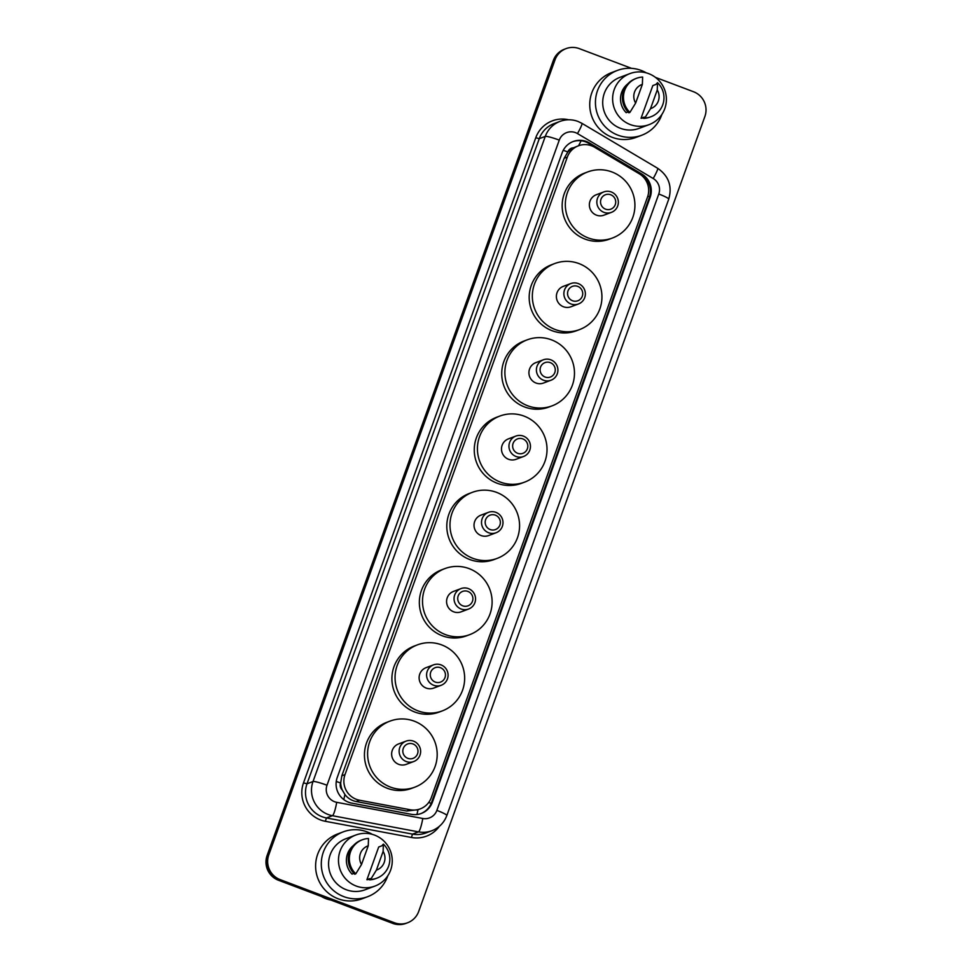 <?xml version="1.0" encoding="UTF-8"?>
<svg xmlns="http://www.w3.org/2000/svg" width="972" height="972" viewBox="0 0 972 972"><rect width="100%" height="100%" fill="white"/><g stroke="black" fill="none" stroke-linecap="round" stroke-linejoin="round"><path stroke-width="1.46" d="M594.645 147.282A19.246 18.942 69.4 0 0 567.32 157.1L344.999 774.623A19.246 18.942 69.4 0 0 359.567 800.235L410.196 809.749A19.246 18.942 69.4 0 0 431.313 797.599L647.546 196.988A19.246 18.942 69.4 0 0 639.175 173.709L594.645 147.282M342.229 789.92A19.246 18.942 -110.6 0 1 340.71 782.703L340.589 783.019A6.415 6.318 69.4 0 0 342.229 789.92L344.902 794.501C347.782 798.243 351.524 800.576 356.141 801.523L406.77 811.037L418.033 809.664M578.413 145.812L573.407 147.805A6.415 6.318 69.4 0 0 567.794 151.96A19.246 2.199 -160.2 0 0 563.238 150.308M567.794 151.96L567.672 152.276A19.246 18.942 -110.6 0 1 573.407 147.805M567.672 152.276L564.161 158.278L341.828 775.802L340.71 782.703M586.456 141.535A19.246 18.942 69.4 0 0 562.144 152.786L337.223 777.515A19.246 18.942 69.4 0 0 351.791 803.139L411.278 814.317A19.246 18.942 69.4 0 0 432.394 802.167L650.159 197.304A19.246 18.942 69.4 0 0 641.787 174.024L589.457 142.981A19.246 18.942 69.4 0 0 586.456 141.535M572.812 141.669A19.246 18.942 -110.6 0 1 588.619 143.297L640.949 174.34A19.246 18.942 -110.6 0 1 649.32 197.62L431.556 802.483A19.246 18.942 -110.6 0 1 420.888 813.6M655.432 77.371L693.534 91.745A19.246 18.942 -110.6 0 1 704.894 116.47L418.677 911.493A19.246 18.942 -110.6 0 1 394.353 922.732L280.155 879.624A19.246 18.942 -110.6 0 1 268.782 854.898L555.012 59.875A19.246 18.942 -110.6 0 1 579.324 48.636L631.521 68.332M407.584 922.768L405.907 923.4A19.246 18.942 -110.6 0 1 392.676 923.364L278.466 880.255A19.246 18.942 -110.6 0 1 267.106 855.53L553.323 60.507L554.162 60.191A19.246 18.942 -110.6 0 1 565.254 48.916A19.246 18.942 -110.6 0 0 554.162 60.191L267.944 855.214L554.162 60.191L555.012 59.875M278.466 880.255L279.316 879.939A19.246 18.942 -110.6 0 1 267.944 855.214A19.246 18.942 -110.6 0 0 279.316 879.939L393.514 923.048L280.155 879.624M406.746 923.084A19.246 18.942 -110.6 0 1 393.514 923.048A19.246 18.942 -110.6 0 0 406.746 923.084M553.323 60.507A19.246 18.942 -110.6 0 1 564.416 49.232L566.093 48.6M661.92 114.368A34.64 34.105 -110.6 0 1 595.435 102.753A34.64 34.105 -110.6 0 1 646.368 72.888M641.763 135.266L636.077 137.392A34.64 34.105 -110.6 0 1 589.737 104.879A34.64 34.105 -110.6 0 1 611.74 72.536L617.439 70.397M630.33 124.598A27.265 26.839 -110.6 0 1 629.929 73.593A27.265 26.839 -110.6 0 1 666.391 99.18A27.265 26.839 -110.6 0 1 630.33 124.598M649.065 124.647L639.175 128.353A27.265 26.839 -110.6 0 1 602.701 102.765A27.265 26.839 -110.6 0 1 620.027 77.31L629.929 73.593M644.205 117.09L641.046 118.28L652.819 85.572L655.979 84.394L657.509 82.681A20.521 20.205 -110.6 0 1 644.788 118.013L643.731 118.402L644.205 117.09M643.938 117.843A19.246 18.942 -110.6 0 1 641.046 118.28M657.254 89.959A12.83 12.636 -110.6 0 1 650.511 108.682L657.254 89.959L657.509 82.681M650.511 108.682L644.788 118.013M650.924 116.761L649.867 117.15A20.521 20.205 -110.6 0 1 643.731 118.402M628.046 111.962L626.175 112.667A19.246 18.942 -110.6 0 1 627.766 83.896M635.639 103.068A12.83 12.636 -110.6 0 1 642.383 84.345L635.639 103.068L629.917 112.388A20.521 20.205 -110.6 0 1 642.638 77.067L642.383 84.345M629.917 112.388L628.86 112.788A20.521 20.205 -110.6 0 1 635.445 78.72L636.502 78.319M605.532 209.15A7.703 7.582 -110.6 0 1 600.988 199.26A7.703 7.582 -110.6 0 1 610.72 194.752A7.703 7.582 -110.6 0 1 615.264 204.642A7.703 7.582 -110.6 0 1 605.532 209.15M603.928 212.346A10.911 10.741 -110.6 0 1 603.77 191.934A10.911 10.741 -110.6 0 1 618.35 202.176A10.911 10.741 -110.6 0 1 603.928 212.346M603.77 191.934L596.286 194.74A10.911 10.741 69.4 0 0 596.456 215.152A10.911 10.741 69.4 0 0 603.952 215.164L611.424 212.358M588.242 237.933A35.284 34.737 -110.6 0 1 587.732 171.923A35.284 34.737 -110.6 0 1 634.923 205.031A35.284 34.737 -110.6 0 1 588.242 237.933M612.506 237.982L609.347 239.173A35.284 34.737 -110.6 0 1 562.156 206.052A35.284 34.737 -110.6 0 1 584.573 173.101L587.732 171.923M572.557 300.761A7.703 7.582 -110.6 0 1 568 290.871A7.703 7.582 -110.6 0 1 577.733 286.375A7.703 7.582 -110.6 0 1 582.277 296.253A7.703 7.582 -110.6 0 1 572.557 300.761M570.941 303.957A10.911 10.741 -110.6 0 1 570.783 283.557A10.911 10.741 -110.6 0 1 585.375 293.787A10.911 10.741 -110.6 0 1 570.941 303.957M570.783 283.557L563.31 286.351A10.911 10.741 69.4 0 0 563.468 306.763A10.911 10.741 69.4 0 0 570.965 306.775L578.449 303.969M555.267 329.544A35.284 34.737 -110.6 0 1 554.745 263.534A35.284 34.737 -110.6 0 1 601.935 296.654A35.284 34.737 -110.6 0 1 555.267 329.544M579.531 329.605L576.372 330.784A35.284 34.737 -110.6 0 1 529.181 297.675A35.284 34.737 -110.6 0 1 551.586 264.724L554.745 263.534M545.098 377.027A7.703 7.582 -110.6 0 1 540.553 367.137A7.703 7.582 -110.6 0 1 550.274 362.629A7.703 7.582 -110.6 0 1 554.818 372.519A7.703 7.582 -110.6 0 1 545.098 377.027M543.494 380.222A10.911 10.741 -110.6 0 1 543.324 359.81A10.911 10.741 -110.6 0 1 557.916 370.053A10.911 10.741 -110.6 0 1 543.494 380.222M543.324 359.81L535.851 362.617A10.911 10.741 69.4 0 0 536.009 383.029A10.911 10.741 69.4 0 0 543.506 383.041L550.99 380.234M527.808 405.81A35.284 34.737 -110.6 0 1 527.298 339.799A35.284 34.737 -110.6 0 1 574.476 372.908A35.284 34.737 -110.6 0 1 527.808 405.81M552.072 405.859L548.913 407.049A35.284 34.737 -110.6 0 1 501.722 373.928A35.284 34.737 -110.6 0 1 524.127 340.978L527.298 339.799M517.639 453.292A7.703 7.582 -110.6 0 1 513.095 443.402A7.703 7.582 -110.6 0 1 522.815 438.894A7.703 7.582 -110.6 0 1 527.371 448.785A7.703 7.582 -110.6 0 1 517.639 453.292M516.035 456.488A10.911 10.741 -110.6 0 1 515.877 436.076A10.911 10.741 -110.6 0 1 530.457 446.318A10.911 10.741 -110.6 0 1 516.035 456.488M515.877 436.076L508.392 438.882A10.911 10.741 69.4 0 0 508.55 459.282A10.911 10.741 69.4 0 0 516.059 459.306L523.531 456.5M500.349 482.076A35.284 34.737 -110.6 0 1 499.839 416.065A35.284 34.737 -110.6 0 1 547.029 449.173A35.284 34.737 -110.6 0 1 500.349 482.076M524.613 482.124L521.454 483.315A35.284 34.737 -110.6 0 1 474.263 450.194A35.284 34.737 -110.6 0 1 496.68 417.243L499.839 416.065M490.18 529.546A7.703 7.582 -110.6 0 1 485.636 519.656A7.703 7.582 -110.6 0 1 495.368 515.16A7.703 7.582 -110.6 0 1 499.912 525.05A7.703 7.582 -110.6 0 1 490.18 529.546M488.576 532.741A10.911 10.741 -110.6 0 1 488.418 512.341A10.911 10.741 -110.6 0 1 502.998 522.584A10.911 10.741 -110.6 0 1 488.576 532.741M488.418 512.341L480.933 515.148A10.911 10.741 69.4 0 0 481.104 535.548A10.911 10.741 69.4 0 0 488.6 535.572L496.072 532.765M472.89 558.329A35.284 34.737 -110.6 0 1 472.38 492.33A35.284 34.737 -110.6 0 1 519.57 525.439A35.284 34.737 -110.6 0 1 472.89 558.329M497.154 558.39L493.995 559.58A35.284 34.737 -110.6 0 1 446.804 526.46A35.284 34.737 -110.6 0 1 469.221 493.509L472.38 492.33M462.721 605.811A7.703 7.582 -110.6 0 1 458.177 595.921A7.703 7.582 -110.6 0 1 467.909 591.426A7.703 7.582 -110.6 0 1 472.453 601.316A7.703 7.582 -110.6 0 1 462.721 605.811M461.117 609.007A10.911 10.741 -110.6 0 1 460.959 588.607A10.911 10.741 -110.6 0 1 475.551 598.837A10.911 10.741 -110.6 0 1 461.117 609.007M460.959 588.607L453.487 591.413A10.911 10.741 69.4 0 0 453.645 611.813A10.911 10.741 69.4 0 0 461.141 611.838L468.613 609.031M445.443 634.595A35.284 34.737 -110.6 0 1 444.921 568.584A35.284 34.737 -110.6 0 1 492.111 601.704A35.284 34.737 -110.6 0 1 445.443 634.595M469.695 634.655L466.536 635.834A35.284 34.737 -110.6 0 1 419.345 602.725A35.284 34.737 -110.6 0 1 441.762 569.774L444.921 568.584M435.274 682.077A7.703 7.582 -110.6 0 1 430.718 672.187A7.703 7.582 -110.6 0 1 440.45 667.691A7.703 7.582 -110.6 0 1 444.994 677.581A7.703 7.582 -110.6 0 1 435.274 682.077M433.658 685.272A10.911 10.741 -110.6 0 1 433.5 664.872A10.911 10.741 -110.6 0 1 448.092 675.103A10.911 10.741 -110.6 0 1 433.658 685.272M433.5 664.872L426.028 667.679A10.911 10.741 69.4 0 0 426.186 688.079A10.911 10.741 69.4 0 0 433.682 688.091L441.167 685.296M417.984 710.86A35.284 34.737 -110.6 0 1 417.462 644.849A35.284 34.737 -110.6 0 1 464.652 677.97A35.284 34.737 -110.6 0 1 417.984 710.86M442.248 710.921L439.089 712.099A35.284 34.737 -110.6 0 1 391.898 678.991A35.284 34.737 -110.6 0 1 414.303 646.04L417.462 644.849M407.815 758.342A7.703 7.582 -110.6 0 1 403.271 748.452A7.703 7.582 -110.6 0 1 412.991 743.957A7.703 7.582 -110.6 0 1 417.535 753.847A7.703 7.582 -110.6 0 1 407.815 758.342M406.211 761.538A10.911 10.741 -110.6 0 1 406.041 741.138A10.911 10.741 -110.6 0 1 420.633 751.368A10.911 10.741 -110.6 0 1 406.211 761.538M406.041 741.138L398.569 743.932A10.911 10.741 69.4 0 0 398.727 764.344A10.911 10.741 69.4 0 0 406.223 764.357L413.708 761.55M390.525 787.126A35.284 34.737 -110.6 0 1 390.003 721.115A35.284 34.737 -110.6 0 1 437.193 754.236A35.284 34.737 -110.6 0 1 390.525 787.126M414.789 787.186L411.63 788.365A35.284 34.737 -110.6 0 1 364.439 755.256A35.284 34.737 -110.6 0 1 386.844 722.305L390.003 721.115M330.917 900.06A28.868 28.419 -110.6 0 1 321.295 896.415M387.792 875.808A34.64 34.105 -110.6 0 1 321.295 864.193A34.64 34.105 -110.6 0 1 372.227 834.316M367.623 896.706L361.936 898.833A34.64 34.105 -110.6 0 1 315.608 866.319A34.64 34.105 -110.6 0 1 337.612 833.976L343.298 831.838M356.189 886.039A27.265 26.839 -110.6 0 1 355.788 835.033A27.265 26.839 -110.6 0 1 392.251 860.621A27.265 26.839 -110.6 0 1 356.189 886.039M374.937 886.087L365.035 889.793A27.265 26.839 -110.6 0 1 328.572 864.205A27.265 26.839 -110.6 0 1 345.886 838.739L355.788 835.033M370.077 878.53L366.918 879.721L378.691 847.013L381.85 845.822L383.369 844.121A20.521 20.205 -110.6 0 1 370.648 879.441L369.603 879.842L370.077 878.53M369.797 879.271A19.246 18.942 -110.6 0 1 366.918 879.721M383.126 851.399A12.83 12.636 -110.6 0 1 376.383 870.122L383.126 851.399L383.369 844.121M376.383 870.122L370.648 879.441M376.784 878.19L375.727 878.591A20.521 20.205 -110.6 0 1 369.603 879.842M353.905 873.403L352.046 874.095A19.246 18.942 -110.6 0 1 353.638 845.336M361.511 864.497A12.83 12.636 -110.6 0 1 368.254 845.786L361.511 864.497L355.788 873.828A20.521 20.205 -110.6 0 1 368.497 838.508L368.254 845.786M355.788 873.828L354.731 874.229A20.521 20.205 -110.6 0 1 361.317 840.148L362.374 839.759M343.784 799.579A19.246 2.904 -79.4 0 0 344.902 794.501M649.563 196.879A19.246 2.199 -160.2 0 0 647.826 196.15M645.42 179.65A19.246 2.138 -59.3 0 0 645.93 178.593M431.191 803.419A19.246 2.199 -160.2 0 0 428.749 802.41M578.534 145.764A19.246 2.138 -59.3 0 0 581.122 140.758M416.903 814.512A19.246 2.904 -79.4 0 0 418.021 809.712M340.589 783.019A19.246 2.199 -160.2 0 0 336.263 781.452M564.161 158.278L567.32 157.1M406.77 811.037L410.196 809.749M356.141 801.523L359.567 800.235M341.828 775.802L344.999 774.623M575.485 132.617A12.83 12.636 69.4 0 0 559.264 140.126L327.005 785.242A12.83 12.636 69.4 0 0 336.713 802.325L422.784 818.485A12.83 12.636 69.4 0 0 436.865 810.393L658.773 194.023A12.83 12.636 69.4 0 0 653.196 178.508L577.477 133.577A12.83 12.636 69.4 0 0 575.485 132.617M422.784 818.485A12.83 1.932 -79.4 0 1 418.495 831.874L332.424 815.702A25.661 25.26 -110.6 0 1 313.008 781.537L545.268 136.42A25.661 25.26 -110.6 0 1 560.042 121.379L554.04 123.626A25.661 25.26 69.4 0 0 539.266 138.668L307.006 783.797A25.661 25.26 69.4 0 0 326.422 817.95L412.493 834.122A25.661 25.26 69.4 0 0 425.87 832.968L431.872 830.72A25.661 25.26 -110.6 0 1 418.495 831.874L412.493 834.122L411.423 837.463L325.353 821.304A28.868 28.419 -110.6 0 1 303.507 782.873L535.766 137.745L539.266 138.668L545.268 136.42A12.83 1.47 19.8 0 1 559.264 140.126M325.353 821.304L326.422 817.95L332.424 815.702A12.83 1.932 -79.4 0 0 336.713 802.325M535.766 137.745A28.868 28.419 -110.6 0 1 568.608 119.775M439.38 826.297A28.868 28.419 -110.6 0 1 411.423 837.463M268.782 854.898L267.106 855.53M394.353 922.732L392.676 923.364M327.005 785.242A12.83 1.47 19.8 0 0 313.008 781.537L307.006 783.797L303.507 782.873M436.865 810.393A12.83 1.47 19.8 0 1 446.828 815.532L668.736 199.163C672.393 186.223 668.687 175.92 657.631 168.265L581.924 123.335A12.83 1.422 -59.3 0 1 577.477 133.577M658.773 194.023A12.83 1.47 19.8 0 1 668.736 199.163M653.196 178.508A12.83 1.422 -59.3 0 0 657.631 168.265M588.619 143.297L589.457 142.981M640.949 174.34L641.787 174.024M649.32 197.62L650.159 197.304M431.556 802.483L432.394 802.167M416.964 810.101L420.232 808.886M581.924 123.335L577.903 121.403C571.949 119.24 565.996 119.228 560.042 121.379M431.872 830.72C439.077 827.852 444.058 822.786 446.828 815.532"/></g></svg>

